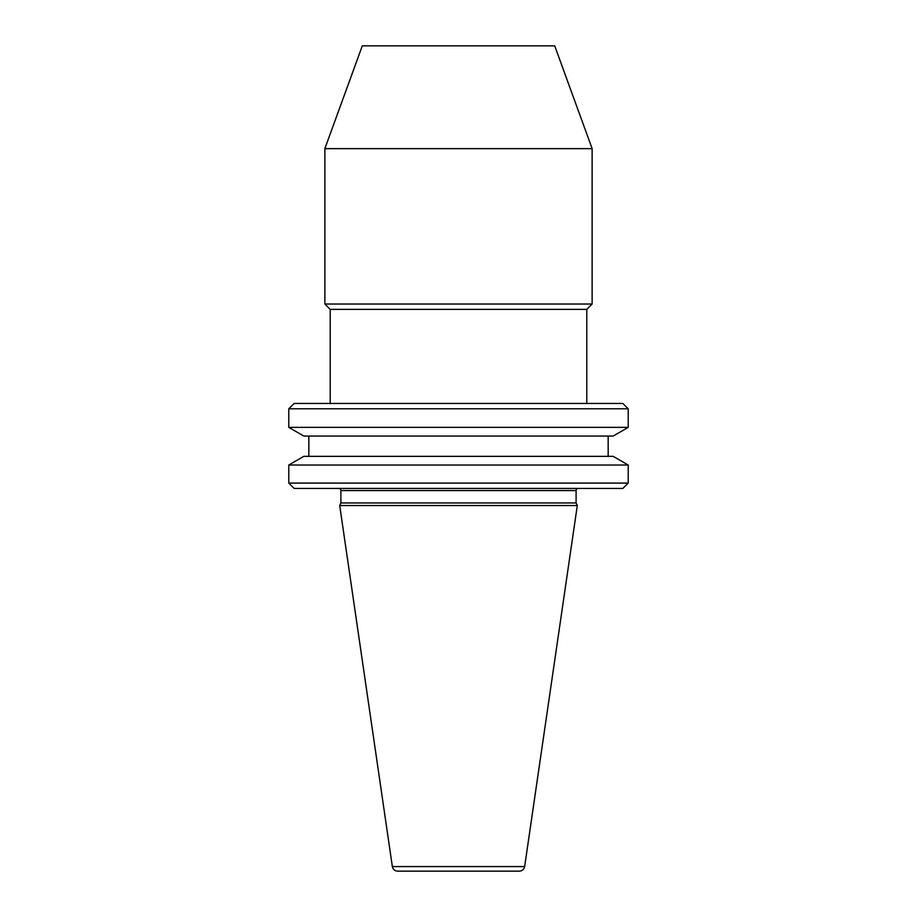 <?xml version="1.0" encoding="UTF-8"?>
<svg xmlns="http://www.w3.org/2000/svg" width="917" height="917" viewBox="0 0 917 917"><rect width="100%" height="100%" fill="white"/><g stroke="black" fill="none" stroke-linecap="round" stroke-linejoin="round"><path stroke-width="1.38" d="M578.237 488.429A2.143 2.143 0 0 0 576.094 490.572L576.094 502.963L340.906 502.963L339.703 505.542L577.297 505.542L524.65 866.576C523.997 869.385 522.231 870.909 519.354 871.15L397.646 871.15C394.768 870.909 393.003 869.385 392.35 866.576L339.703 505.542M338.763 488.429A2.143 2.143 0 0 1 340.906 490.572L340.906 502.963M628.214 408.787L622.861 403.446L294.139 403.446L288.786 408.787L288.786 427.379L628.214 427.379L628.214 408.787L288.786 408.787M288.786 427.379L303.802 436.045L613.198 436.045L628.214 427.379M308.834 436.045L308.834 456.357L608.166 456.357L608.166 436.045M628.214 465.034L613.198 456.357L303.802 456.357L288.786 465.034L288.786 483.087L628.214 483.087L628.214 465.034L288.786 465.034M586.788 403.446L586.788 309.373L330.212 309.373L330.212 403.446M586.788 309.373L592.13 304.02L324.87 304.02L330.212 309.373M324.87 148.646L362.284 45.85L554.716 45.85L592.13 148.646L324.87 148.646L324.87 304.02M592.13 148.646L592.13 304.02M628.214 483.087L622.861 488.429L294.139 488.429L288.786 483.087M576.094 502.963L577.297 505.542M576.094 490.572L340.906 490.572M392.35 866.576L524.65 866.576"/></g></svg>
